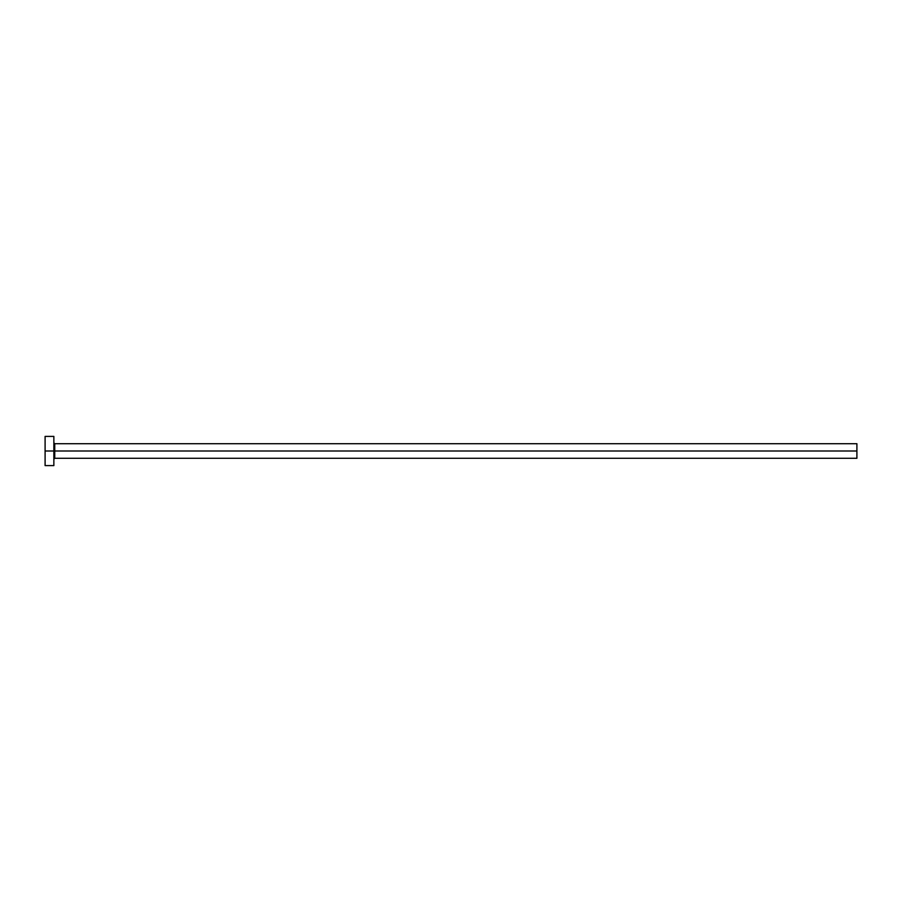 <?xml version="1.0" encoding="UTF-8"?>
<svg xmlns="http://www.w3.org/2000/svg" width="902" height="902" viewBox="0 0 902 902"><rect width="100%" height="100%" fill="white"/><g stroke="black" fill="none" stroke-linecap="round" stroke-linejoin="round"><path stroke-width="1.35" d="M45.1 465.601L45.1 436.399L45.1 451L856.9 451L856.9 458.295L856.9 451L54.74 451L54.74 443.705L54.74 451L45.1 451L45.1 465.601L53.861 465.601L53.861 436.399L53.861 465.601M53.861 459.174L54.74 458.295L54.74 451L54.74 458.295L856.9 458.295M856.9 451L856.9 443.705L856.9 451M856.9 443.705L54.74 443.705L53.861 442.826M45.1 436.399L53.861 436.399"/></g></svg>
